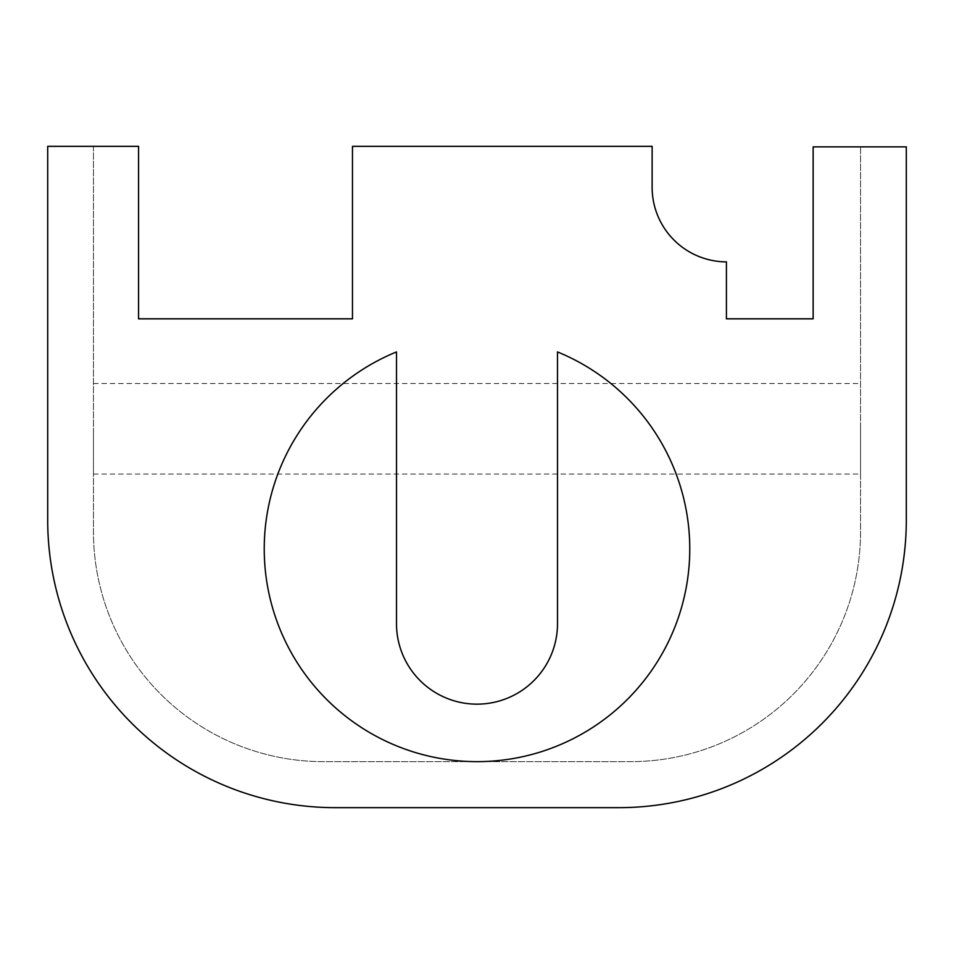 <?xml version="1.0" encoding="UTF-8"?>
<svg xmlns="http://www.w3.org/2000/svg" width="954" height="954" viewBox="0 0 954 954"><rect width="100%" height="100%" fill="white"/><g stroke="black" fill="none" stroke-linecap="round" stroke-linejoin="round"><path stroke-width="0.72" stroke-dasharray="4.77 3.58" d="M860.556 428.787L860.556 474.066L860.556 428.787M93.444 428.787L93.444 474.066L93.444 428.787M93.444 146.344L93.444 531.628A230.021 230.021 0 0 0 323.466 761.65L630.534 761.65A230.021 230.021 0 0 0 860.556 531.628L860.556 146.868L813.142 146.868L813.142 318.803L726.423 318.803L726.423 261.873A74.579 74.579 0 0 1 652.131 187.02L652.131 146.344L352.479 146.344L352.479 318.803L138.557 318.803L138.557 146.344L93.444 146.344L93.444 531.628A230.021 230.021 0 0 0 323.466 761.65L630.534 761.65A230.021 230.021 0 0 0 860.556 531.628L860.556 146.868L906.3 146.868L906.3 520.133A287.524 287.524 0 0 1 618.776 807.656L335.224 807.656A287.524 287.524 0 0 1 47.7 520.133L47.7 146.344L93.444 146.344M726.423 318.803L813.142 318.803M557.506 623.642A80.506 80.506 0 0 1 477 704.147A80.506 80.506 0 0 1 396.494 623.642L396.506 351.931A212.766 212.766 0 0 0 307.999 678.139A212.766 212.766 0 0 0 646.001 678.139A212.766 212.766 0 0 0 557.494 351.931L557.506 623.642M138.557 318.803L352.479 318.803M93.444 474.066L860.556 474.066M93.444 383.508L860.556 383.508"/><path stroke-width="1.43" d="M906.3 146.868L813.142 146.868L813.142 318.863L726.423 318.863L726.423 261.873A74.579 74.579 0 0 1 652.131 187.02L652.131 146.344L352.479 146.344L352.479 318.863L138.557 318.863L138.557 146.344L47.7 146.344L47.7 520.133A287.524 287.524 0 0 0 335.224 807.656L618.776 807.656A287.524 287.524 0 0 0 906.3 520.133L906.3 146.868M813.142 318.803L726.423 318.803M557.506 623.642A80.506 80.506 0 0 1 477 704.147A80.506 80.506 0 0 1 396.494 623.642L396.506 351.931A212.766 212.766 0 0 0 307.999 678.139A212.766 212.766 0 0 0 646.001 678.139A212.766 212.766 0 0 0 557.494 351.931L557.506 623.642M352.479 318.803L138.557 318.803"/></g></svg>

